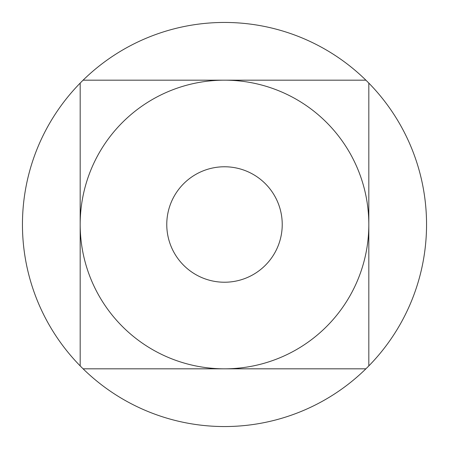 <?xml version="1.0" encoding="UTF-8"?>
<svg xmlns="http://www.w3.org/2000/svg" width="449" height="449" viewBox="0 0 449 449"><rect width="100%" height="100%" fill="white"/><g stroke="black" fill="none" stroke-linecap="round" stroke-linejoin="round"><path stroke-width="0.67" d="M224.5 368.82L83.093 368.82A202.05 202.05 0 0 0 365.907 368.82L224.5 368.82A144.32 144.32 0 0 1 80.18 224.5A144.32 144.32 0 0 1 224.5 80.18A144.32 144.32 0 0 1 368.82 224.5A144.32 144.32 0 0 1 224.5 368.82L83.093 368.82A202.05 202.05 0 0 1 80.18 365.907L80.18 224.5A144.32 144.32 0 0 0 224.5 368.82A144.32 144.32 0 0 0 368.82 224.5A144.32 144.32 0 0 0 224.5 80.18A144.32 144.32 0 0 0 80.18 224.5L80.18 83.093A202.05 202.05 0 0 1 83.093 80.18L365.907 80.18A202.05 202.05 0 0 0 83.093 80.18L95.02 80.18M365.907 80.18A202.05 202.05 0 0 1 368.82 83.093L368.82 365.907A202.05 202.05 0 0 0 368.82 83.093L368.82 224.5M368.82 365.907A202.05 202.05 0 0 1 365.907 368.82L354.008 368.82M166.77 224.5A57.73 57.73 0 0 1 224.5 166.77A57.73 57.73 0 0 1 282.23 224.5A57.73 57.73 0 0 1 224.5 282.23A57.73 57.73 0 0 1 166.77 224.5A57.73 57.73 0 0 1 224.5 166.77A57.73 57.73 0 0 1 282.23 224.5A57.73 57.73 0 0 1 224.5 282.23A57.73 57.73 0 0 1 166.77 224.5M80.18 83.093A202.05 202.05 0 0 0 80.18 365.907"/></g></svg>
